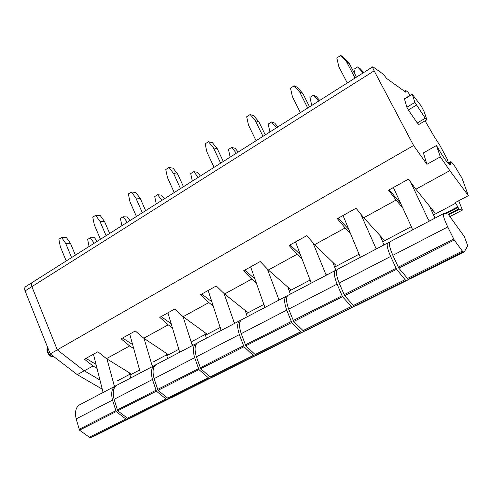 <?xml version="1.0" encoding="UTF-8"?>
<svg xmlns="http://www.w3.org/2000/svg" width="493" height="493" viewBox="0 0 493 493"><rect width="100%" height="100%" fill="white"/><g stroke="black" fill="none" stroke-linecap="round" stroke-linejoin="round"><path stroke-width="0.74" d="M426.926 164.335L440.323 156.854L436.49 145.503L423.401 152.916L426.926 164.335L413.615 145.534L374.156 70.844C372.794 68.188 372.363 66.82 372.862 66.746L383.4 74.314L386.604 78.455L405.813 92.209L405.603 90.41L407.729 91.926L410.225 95.285M97.103 368.431L93.054 366.003L84.278 370.804L100.128 380.146L84.278 370.804L57.287 349.851L84.278 370.804L77.265 374.649L102.495 389.297M413.615 145.534L57.287 349.851L31.885 286.643C31.09 284.332 31.41 282.822 32.834 282.107L33.444 281.984M440.323 156.854L449.826 170.621L468.35 195.659L455.366 202.512L458.028 207.374L446.011 213.679M458.681 200.762L462.422 210.061L459.18 209.377L458.028 207.374M448.476 162.881L447.028 158.728L439.91 145.447L434.228 136.616L425.089 120.834M408.321 109.951L417.288 122.954L425.286 118.271L414.903 102.408L406.861 107.215L408.321 109.951L416.375 105.157M412.247 94.071L404.42 98.791L406.861 107.215M418.847 124.476L417.288 122.954M462.422 210.061L449.887 216.6M459.18 209.377L448.655 214.886M256.471 283.105L251.738 279.1L224.549 293.988L247.394 312.18M213.327 306.048L208.841 302.591L183.094 316.691L206.542 333.761L191.857 341.513M172.513 327.876L168.205 324.844L143.79 338.216L167.756 354.245L153.798 361.615M133.831 348.656L129.665 345.95L106.482 358.651L130.879 373.725L117.599 380.738M449.826 170.621L415.876 189.213L435.085 213.044M402.75 207.923L396.089 200.053L363.76 217.752L384.096 239.98M350.782 233.867L345.131 227.957L314.67 244.639L335.967 265.394M302.184 259.028L297.094 254.265L268.34 270.01L290.469 289.428M251.738 279.1L243.567 270.786L260.23 261.524L268.34 270.01M297.094 254.265L289.101 245.477L306.751 235.672L314.67 244.639M345.131 227.957L337.354 218.664L356.075 208.256L363.76 217.752M396.089 200.053L388.57 190.199L408.463 179.144L415.876 189.213M93.054 366.003L84.445 359.218L97.891 351.749L106.482 358.651M129.665 345.95L121.13 338.833L135.292 330.963L143.79 338.216M168.205 324.844L159.769 317.356L174.695 309.062L183.094 316.691M208.841 302.591L200.522 294.709L216.279 285.952L224.549 293.988M436.49 145.503C442.683 156.497 447.182 162.936 449.992 164.835C450.719 165.1 450.892 164.44 450.516 162.85L450.83 161.581C452.765 162.973 455.735 167.33 459.747 174.645L461.812 177.665L468.35 195.659M404.396 99.099L412.29 94.342L414.903 102.408M412.29 94.342L421.342 106.168L424.245 111.911L426.685 119.183L426.685 119.904L425.286 118.271M211.953 301.882L201.773 294.013M171.262 323.772L161.137 316.598M132.691 344.607L122.597 338.019M96.073 364.444L85.998 358.356M432.928 210.369L431.708 211.016M400.735 203.529L389.193 189.854M381.81 237.478L381.021 237.891M348.945 229.528L338.167 218.214M333.57 263.059L333.176 263.268M300.52 254.745L290.081 244.935M254.955 278.878L244.694 270.158M66.222 260.963L60.343 246.783L58.87 239.29L61.594 237.515L65.668 243.339L71.59 257.562M61.594 237.515L66.395 237.552L70.444 243.332L75.386 255.158M65.668 243.339L70.444 243.332M89.06 246.5L87.649 239.444L90.281 237.762L94.194 243.246M90.281 237.762L94.594 237.799L97.152 241.373M100.467 239.278L94.305 224.833L92.764 217.179L95.624 215.318L99.894 221.221L106.1 235.703M95.624 215.318L100.233 215.552L104.485 221.412L109.656 233.454M99.894 221.221L104.485 221.412M121.888 225.708L120.409 218.504L123.17 216.747L127.262 222.3M123.17 216.747L127.305 216.957L129.979 220.581M136.432 216.495L129.967 201.785L128.353 193.965L131.354 192.005L135.84 197.995L142.354 212.742M131.354 192.005L135.754 192.461L140.215 198.396L145.645 210.659M135.84 197.995L140.215 198.396M156.269 203.929L154.728 196.578L157.612 194.735L161.901 200.361M157.612 194.735L161.556 195.142L164.354 198.808M174.251 192.541L167.46 177.56L165.765 169.555L168.926 167.497L173.641 173.567L180.481 188.591M168.926 167.497L173.086 168.193L177.77 174.208L183.476 186.699M173.641 173.567L177.77 174.208M192.319 181.097L190.705 173.591L193.737 171.656L198.229 177.357M193.737 171.656L197.453 172.279L200.38 175.989M214.073 167.318L206.931 152.054L205.15 143.864L208.477 141.701L213.438 147.845L220.642 163.158M208.477 141.701L212.372 142.662L217.296 148.75L223.292 161.476M213.438 147.845L217.296 148.75M230.157 157.131L228.469 149.459L231.648 147.425L236.369 153.2M231.648 147.425L235.118 148.282L238.193 152.041M256.058 140.727L248.534 125.167L246.666 116.786L250.173 114.499L255.405 120.723L262.991 136.333M250.173 114.499L253.759 115.756L258.954 121.925L265.265 134.891M255.405 120.723L258.954 121.925M269.93 131.939L268.155 124.1L271.501 121.962L276.456 127.804M271.501 121.962L274.687 123.077L277.916 126.88M300.397 112.644L292.454 96.782L290.482 88.204L294.192 85.782L299.713 92.092L307.718 108.004M294.192 85.782L297.433 87.366L302.912 93.615L309.573 106.833M299.713 92.092L302.912 93.615M311.779 105.434L309.918 97.417L313.443 95.161L318.657 101.077M313.443 95.161L316.309 96.56L319.704 100.412M347.275 82.947L338.888 66.771L336.811 57.983L340.731 55.426L346.567 61.81L355.034 78.042M340.731 55.426L343.584 57.367L349.371 63.689L356.402 77.167M346.567 61.81L349.371 63.689M355.287 75.022L353.919 69.297L357.635 66.925L363.125 72.909M357.635 66.925L360.149 68.638L363.729 72.533M130.694 417.848L93.719 436.391L90.527 437.556L89.319 437.211L79.521 430.173L76.168 418.902C74.517 411.113 76.082 406.195 80.883 404.149L114.579 386.45M116.336 385.471C111.966 387.523 110.697 392.41 112.533 400.119L116.151 411.587L125.869 418.982L89.319 437.211M130.09 418.28L127.046 419.364L125.869 418.982M93.436 354.227L103.092 392.483M130.7 377.977L129.474 372.856M106.956 358.941L114.481 386.5M170.633 397.937L131.643 417.503L128.605 418.582L127.428 418.2L117.722 410.792L114.093 399.318C112.219 391.399 113.569 386.487 118.129 384.583L153.89 365.8M155.628 364.845C151.443 366.693 150.396 371.574 152.466 379.487L156.392 391.177L165.993 398.96L127.428 418.2M170.005 398.399L167.133 399.385L165.993 398.96M129.727 334.051L140.394 372.887M167.589 358.602L166.153 353.173M144.024 338.371L152.386 366.589M212.816 376.905L171.65 397.586L168.785 398.566L167.638 398.141L158.043 390.333L154.112 378.642C152.01 370.6 153.101 365.707 157.396 363.957L195.394 343.997M197.12 343.079C193.145 344.675 192.325 349.543 194.68 357.684L198.932 369.59L208.385 377.811L167.638 398.141M212.163 377.41L209.494 378.285L208.385 377.811M167.922 312.827L179.686 352.248M206.382 338.223L204.694 332.411M183.02 316.623L192.332 345.605M257.432 354.652L213.9 376.541L211.238 377.416L210.135 376.942L200.682 368.702L196.417 356.784C194.051 348.619 194.864 343.75 198.845 342.179L239.29 320.937M241.009 320.074L240.88 320.099C237.225 321.485 236.72 326.317 239.358 334.605L243.98 346.733L253.26 355.422L210.135 376.942M256.761 355.2L254.314 355.952L253.26 355.422M208.169 290.457L221.135 330.47M247.239 316.759L245.231 310.461M224.062 293.52L234.489 323.457M304.705 331.062L258.603 354.282L256.163 355.028L255.109 354.504L245.834 345.79L241.2 333.65C238.55 325.362 239.043 320.53 242.679 319.156L285.786 296.509M287.518 295.72L287.185 295.775C283.931 296.928 283.783 301.716 286.735 310.128L291.757 322.49L300.822 331.69L255.109 354.504M304.015 331.672L301.827 332.276L300.822 331.69M250.641 266.855L264.926 307.466M290.334 294.124L287.894 287.166M267.298 268.925L279.044 300.052M354.868 305.999L305.968 330.698L303.787 331.302L293.729 321.491L288.688 309.117C285.724 300.699 285.86 295.917 289.095 294.771L335.123 270.589M336.898 269.911L336.306 269.967C333.508 270.867 333.755 275.587 337.064 284.128L342.53 296.731L351.336 306.492L302.788 330.711M354.171 306.695L352.273 307.145L351.336 306.492M295.523 241.909L311.262 283.13M335.801 270.09L332.806 262.313M312.852 242.581L326.212 275.273M408.222 279.266L407.501 280.141L356.242 305.666L354.473 306.098L353.426 305.45L344.625 295.671L339.141 283.056C335.819 274.509 335.554 269.794 338.334 268.907L387.566 243.043M389.464 242.544L388.509 242.55C386.222 243.154 386.925 247.794 390.629 256.459L396.582 269.307L405.08 279.679L353.426 305.45M407.501 280.141L405.942 280.406L405.08 279.679M343.023 215.509L360.365 257.334M383.985 244.922L380.029 235.531M360.734 214.017L376.233 248.996M464.32 251.849L463.143 251.905L462.366 251.097L454.25 240.048L447.743 226.953C443.608 218.165 442.387 213.629 444.082 213.352L448.026 214.017L464.412 236.708L467.703 245.779L464.344 251.831L409.701 279.044L408.253 279.303L398.819 268.174L392.841 255.312C389.125 246.642 388.398 242.014 390.666 241.416L443.423 213.703M393.389 187.519L411.865 227.784L412.499 229.948M434.992 218.128L429.366 205.951M410.663 182.139L428.115 219.225L429.366 221.086M77.265 374.649L50.231 353.894L57.287 349.851L31.885 286.643C31.09 284.332 31.41 282.822 32.834 282.107L372.659 66.875M50.231 353.894L25.081 290.932C24.299 288.633 24.625 287.123 26.067 286.396L32.15 282.544M405.764 91.334L405.129 91.716M458.798 208.829L448.26 214.344M457.812 206.74L444.939 213.5M455.852 203.153L433.52 214.936M411.341 226.638L382.66 241.767M359.323 254.08L334.648 267.095M310.325 279.932L289.255 291.043M264.088 304.323L246.272 313.721M220.383 327.377L205.513 335.228M179.014 349.204L166.807 355.644M139.79 369.898L130.004 375.062M374.156 70.844L25.081 290.932M448.698 163.855L450.516 162.85M53.719 356.575L51.833 356.248C49.121 354.769 47.618 352.415 47.334 349.186L47.648 347.423M127.225 419.315L90.712 437.507M116.151 411.587L79.521 430.173M112.533 400.119L76.168 418.902M115.621 410.774L79.003 429.385M115.288 385.951L113.803 384.786M167.306 399.348L128.784 418.539M156.392 391.177L117.722 410.792M152.466 379.487L114.093 399.318M155.85 390.333L117.192 409.979M153.206 366.157L151.647 364.857M209.648 378.248L168.951 398.529M198.932 369.59L158.043 390.333M194.68 357.684L154.112 378.642M198.377 368.727L157.507 389.495M193.065 345.217L191.524 343.849M254.462 355.928L211.392 377.379M243.98 346.733L200.682 368.702M239.358 334.605L196.417 356.784M243.413 345.839L200.133 367.833M235.124 323.125L233.608 321.683M301.956 332.264L256.305 355.003M291.757 322.49L245.834 345.79M286.735 310.128L241.2 333.65M291.184 321.572L245.274 344.897M279.568 299.775L278.089 298.253M352.39 307.133L303.916 331.284M342.53 296.731L293.729 321.491M337.064 284.128L288.688 309.117M341.945 295.775L293.156 320.567M326.612 275.063L325.17 273.449M406.035 280.406L354.473 306.098M396.582 269.307L344.625 295.671M390.629 256.459L339.141 283.056M395.99 268.315L344.04 294.709M376.492 248.86L375.093 247.153M463.217 251.917L408.253 279.303M462.366 251.097L407.298 278.57M454.25 240.048L398.819 268.174M447.743 226.953L392.841 255.312M453.64 239.025L398.221 267.181M429.465 221.03L428.115 219.225M405.523 90.459L404.359 91.168M448.014 163.14L450.405 161.815M426.685 119.904L418.711 124.556M53.768 356.612C51.925 356.741 50.68 356.427 50.033 355.669C48.289 354.301 47.273 352.384 46.971 349.913M46.977 349.525L47.605 347.312M127.046 419.364L90.527 437.556M167.133 399.385L128.605 418.582M209.494 378.285L168.785 398.566M254.314 355.952L211.238 377.416M234.588 323.408L234.243 323.075M301.827 332.276L256.163 355.028M279.303 299.917L278.397 298.98M352.273 307.145L303.787 331.302M405.942 280.406L354.356 306.104M463.143 251.905L408.161 279.297"/></g></svg>

